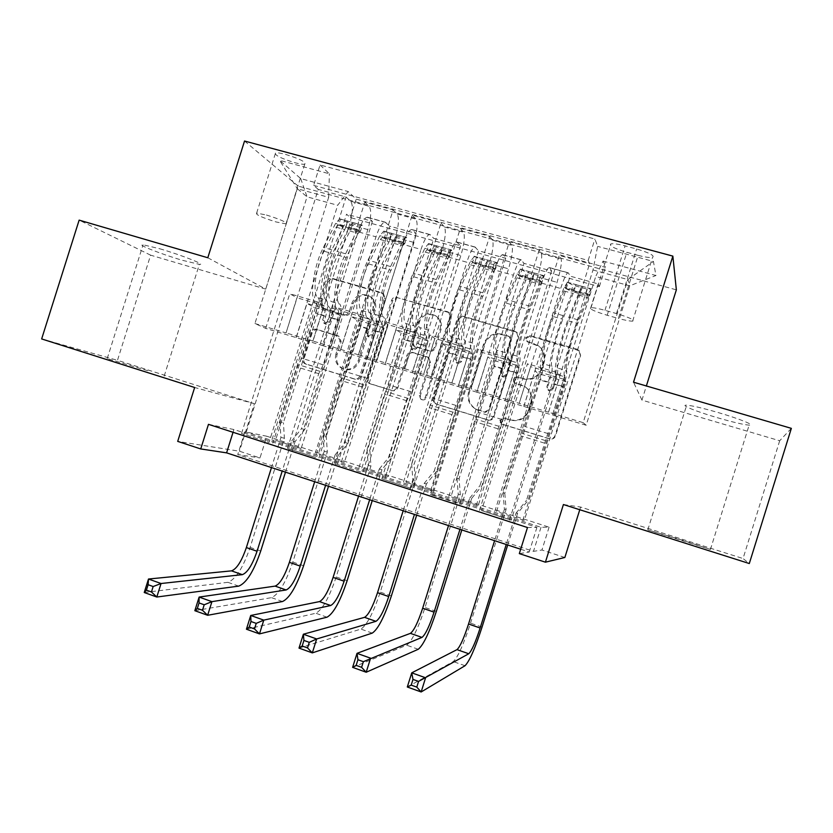 <?xml version="1.0" encoding="UTF-8"?>
<svg xmlns="http://www.w3.org/2000/svg" width="833" height="833" viewBox="0 0 833 833"><rect width="100%" height="100%" fill="white"/><g stroke="black" fill="none" stroke-linecap="round" stroke-linejoin="round"><path stroke-width="0.62" stroke-dasharray="4.17 3.12" d="M526.237 338.323L530.288 336.126L579.154 350.651L580.622 355.566L555.549 435.836C554.434 438.45 552.477 439.48 549.686 438.929L502.039 424.236L500.55 420.467L504.59 418.312L510.629 420.155C519.448 421.914 525.633 418.614 529.184 410.273L531.267 403.62C532.974 396.716 531.006 391.166 525.363 386.97L514.69 383.013L513.388 379.379L517.439 377.214L523.499 379.015C532.329 380.702 538.524 377.38 542.075 369.029L544.157 362.376C545.813 355.951 544.126 350.62 539.097 346.413L527.351 341.811L526.237 338.323M509.994 419.811C518.844 421.571 525.05 418.26 528.611 409.888L530.704 403.214C532.412 396.289 530.444 390.719 524.78 386.512L514.065 382.545L512.764 378.9L516.824 376.714L522.905 378.526C531.766 380.223 537.983 376.88 541.544 368.509L543.637 361.834C545.292 355.379 543.595 350.037 538.555 345.82L526.768 341.197L525.654 337.698L529.715 335.501L577.113 349.214L578.737 350.068L580.216 354.993L555.059 435.534C553.945 438.158 551.977 439.199 549.176 438.637L501.372 423.903L499.873 420.113L503.934 417.958L510.629 420.155M159.78 248.765C181.511 255.065 206.834 265.113 199.358 264.363L182.365 260.292C161.456 254.232 135.717 244.142 143.078 244.777L159.78 248.765M147.608 370.664L107.207 358.606L147.608 370.664M718.098 412.533C739.725 418.822 756.322 425.632 749.127 425.142C743.359 424.653 732.748 422.164 717.296 417.687C696.336 411.575 679.457 404.755 686.663 405.192C692.129 405.619 702.604 408.066 718.098 412.533M679.426 539.263L710.434 549.457L647.793 529.892L679.426 539.263M285.459 154.365C299.87 158.853 306.294 162.133 304.753 164.184C302.952 164.465 299.63 163.966 294.788 162.674C280.534 158.239 274.13 154.969 275.577 152.876C277.337 152.595 280.638 153.085 285.459 154.365M266.393 215.008C280.794 219.516 287.333 222.473 285.99 223.879L276.139 221.963C261.885 217.517 255.387 214.57 256.637 213.113L266.393 215.008M324.079 309.199L323.194 308.814L321.319 303.733L328.067 282.22C329.129 279.711 330.94 278.68 333.512 279.149L382.441 293.31L383.565 293.83L385.273 298.828L360.96 376.329C359.898 378.869 358.055 379.879 355.441 379.359L306.138 364.188C304.16 363.011 303.441 361.251 303.993 358.908L312.156 332.908C313.208 330.409 315.02 329.389 317.581 329.878L339.177 336.449L341.155 341.624L337.084 354.587C335.616 360.793 337.5 365.5 342.748 368.707C350.308 371.362 355.816 368.904 359.283 361.314L375.267 310.355C376.683 304.691 375.121 300.213 370.591 296.902C362.719 293.445 356.857 295.757 353.015 303.826L350.36 312.292C349.287 314.812 347.465 315.832 344.872 315.343L321.975 308.127L320.091 303.014L326.869 281.439C327.931 278.92 329.753 277.889 332.336 278.357L381.399 292.56L382.534 293.081L384.242 298.099L359.856 375.85C358.784 378.39 356.941 379.411 354.327 378.89L304.868 363.677C302.879 362.49 302.16 360.731 302.712 358.377L310.907 332.294C311.959 329.774 313.781 328.764 316.353 329.254L338.011 335.834L339.989 341.041L335.907 354.035L337.084 354.587M266.81 436.242L549.082 527.174L541.002 527.31L244.912 431.775L266.81 436.242L260 457.931L239.467 451.226L177.7 441.386M207.802 257.751L265.717 289.113L150.617 255.158L117.484 360.314L254.398 403.693L239.467 451.226M265.717 289.113L298.099 186.071L676.354 289.842M791.35 428.36L779.688 440.751L641.962 400.121L646.366 385.971M779.688 440.751L743.046 558.537L749.304 563.535M563.41 504.538L580.601 507.058L743.046 558.537M580.601 507.058L579.768 509.723M564.857 557.485L541.95 550.009L533.495 551.352L237.749 454.558L260 457.931M549.082 527.174L541.95 550.009M458.691 320.153C459.785 317.581 461.669 316.55 464.366 317.04L515.658 331.888L517.095 332.606L518.667 337.573L493.844 416.958C492.74 419.561 490.824 420.582 488.086 420.04L437.013 404.38L435.18 403.266L434.066 401.36L434.097 398.695L458.691 320.153L457.9 319.476C458.983 316.904 460.878 315.863 463.585 316.353L515.044 331.253L516.491 331.971L518.064 336.949L493.146 416.604C492.043 419.207 490.127 420.238 487.378 419.686L436.148 403.974L434.305 402.87L433.181 400.954L433.222 398.278L457.9 319.476M448.258 312.375L398.164 297.87C395.54 297.391 393.686 298.422 392.614 300.963L368.28 378.567C367.728 380.91 368.446 382.68 370.435 383.888L392.343 390.677C394.977 391.198 396.841 390.188 397.924 387.637L407.847 355.983C408.92 353.431 410.784 352.411 413.439 352.911L428.672 357.596L430.588 362.792L420.228 395.883L421.737 399.632C423.778 400.381 425.267 399.736 426.204 397.716L451.174 317.967L449.518 312.979L447.425 311.677L398.164 297.87M41.65 338.937L117.484 360.314M150.617 255.158L79.135 220.131M241.539 433.524L318.248 189.403L346.091 197.025L269.028 442.406L241.539 433.524L269.028 442.406M287.51 448.383L364.802 202.148L393.124 209.906L315.468 457.411L287.51 448.383L315.468 457.411M334.272 463.492L412.158 215.122L440.969 223.015L362.719 472.686L334.272 463.492L362.719 472.686M381.847 478.86L460.337 228.325L489.648 236.353L410.784 488.221L381.847 478.86L410.784 488.221M539.19 249.921L459.701 504.027L430.245 494.51L509.359 241.757L539.19 249.921L541.335 253.576C542.356 257.158 541.096 264.936 537.545 276.91L499.831 397.487L519.219 403.339L530.611 366.676L527.445 363.74L481.547 510.556L511.254 520.156L481.547 510.556M598.198 283.918L524.301 520.469L496.562 511.524L570.136 276.139L598.198 283.918L599.364 286.656L350.391 217.58L346.528 214.196L275.536 440.272L301.14 448.529L275.536 440.272M551.581 271.006L478.215 505.61L450.924 496.812L523.967 263.353L551.581 271.006L549.697 267.81L568.481 273.005L570.136 276.139M505.714 258.292L432.879 491.001L406.025 482.338L478.538 250.764L505.714 258.292L502.507 254.606C500.331 255.544 497.707 260.677 494.646 270.007L513.357 275.234C516.418 265.873 518.98 260.708 521.041 259.74L523.967 263.353M460.576 245.787L388.261 476.611L361.834 468.094L433.837 238.384L460.576 245.787L456.692 241.945C454.235 242.778 451.476 247.828 448.414 257.074L466.813 262.218C469.874 252.94 472.582 247.859 474.935 246.984L478.538 250.764M416.156 233.49L344.352 462.461L318.341 454.079L389.844 226.191L416.156 233.49L411.627 229.481C408.888 230.231 405.983 235.187 402.922 244.35L421.029 249.421C424.091 240.216 426.933 235.229 429.568 234.437L433.837 238.384M364.802 202.148L369.134 206.313C371.591 210.187 371.154 217.944 367.842 229.596L331.138 346.538L342.113 311.084L335.689 307.252L291.175 449.06M346.091 197.025L350.641 201.242C353.244 205.137 352.9 212.894 349.61 224.514L313.01 341.072L331.138 346.538M412.158 215.122L415.917 219.152C417.989 222.942 417.333 230.71 413.959 242.455L376.974 360.387L388.053 324.631L382.399 321.017L337.552 464.043M393.124 209.906L397.112 213.987C399.33 217.819 398.768 225.576 395.415 237.28L358.554 354.816L376.974 360.387M460.337 228.325L463.492 232.209C465.168 235.926 464.293 243.694 460.847 255.523L423.591 374.465L434.774 338.406L429.922 335.012L384.721 479.277M440.969 223.015L444.364 226.961C446.207 230.71 445.416 238.477 442 250.275L404.848 368.8L423.591 374.465M509.359 241.757L511.889 245.496C513.17 249.129 512.045 256.897 508.536 268.82L470.999 388.782L482.276 352.421L478.267 349.256L432.712 494.781L461.909 504.215L459.701 504.027M489.648 236.353L492.438 240.154C493.875 243.819 492.844 251.597 489.367 263.478L451.944 383.024L470.999 388.782M524.301 520.469L496.562 511.524M478.215 505.61L450.924 496.812M432.879 491.001L406.025 482.338M388.261 476.611L361.834 468.094M344.352 462.461L318.341 454.079M208.469 424.341L233.917 429.526L536.931 527.372L527.476 527.528M430.245 494.51L432.712 494.781M638.12 255.356L626.843 252.305C613.921 248.401 608.631 245.589 610.964 243.85C613.609 243.434 618.325 244.1 625.104 245.87L636.641 248.973C649.657 252.909 654.957 255.731 652.531 257.418C649.792 257.845 644.992 257.147 638.12 255.356L618.419 318.445L607.184 315.27C594.262 311.334 588.879 308.804 591.024 307.689C593.565 307.596 598.219 308.47 604.966 310.324L616.472 313.562C629.488 317.529 634.871 320.059 632.643 321.132C630.008 321.226 625.26 320.33 618.419 318.445M244.538 141.027L298.099 186.071M318.248 189.403L313.645 185.363L320.049 164.976L594.897 239.009L597.615 246.36L592.992 269.986L548.551 412.2L583.162 422.654L627.843 279.565L629.706 285.834L595.73 276.462L603.071 261.083L605.393 267.351L356.18 199.118L348.163 191.538L337.677 205.272L307.044 196.827L297.308 188.716L328.65 197.327L286.052 332.929L296.933 297.756L289.759 293.726L245.579 434.326M320.049 164.976L329.389 173.795L279.617 160.332L300.723 178.595L348.163 191.538M603.071 261.083L655.946 275.515L653.426 261.458L597.615 246.36M341.363 461.94L383.43 327.775L377.963 324.381L367.082 359.054L340.187 350.901L375.985 236.822C379.046 227.701 382.024 222.796 384.929 222.088L389.844 226.191M340.187 350.901L322.475 345.549L358.169 231.834L375.985 236.822M385.617 476.205L427.985 340.957L423.247 337.761L412.293 372.726L384.971 364.438L421.029 249.421M384.971 364.438L366.968 359.002L402.922 244.35M430.588 490.71L473.269 354.348L469.281 351.359L458.244 386.616L430.494 378.203L466.813 262.218M430.494 378.203L412.189 372.674L448.414 257.074M476.299 505.454L519.292 367.957L516.085 365.187L504.965 400.735L476.768 392.187L513.357 275.234M476.768 392.187L458.16 386.564L494.646 270.007M479.506 510.431L559.245 255.419L561.14 259.011C561.983 262.551 560.63 270.329 557.048 282.345L519.219 403.339M522.77 520.438L566.076 381.795L563.681 379.244L552.477 415.105L504.902 400.694L541.658 283.158C544.72 273.734 547.187 268.518 549.072 267.487L549.697 267.81M523.811 406.41L560.682 288.468C563.743 279.024 566.159 273.765 567.919 272.703L568.481 273.005M358.169 231.834C361.23 222.755 364.26 217.882 367.27 217.215L372.434 221.37L346.528 214.196M313.645 185.363L588.202 260.437L589.608 263.738L559.245 255.419M297.808 447.894L339.583 314.812L333.398 311.219L322.61 345.612L265.706 328.389L254.929 323.527L297.308 188.716L279.617 160.332M254.929 323.527L286.052 332.929M592.992 269.986L627.843 279.565L653.426 261.458M583.162 422.654L586.172 425.257L629.706 285.834L655.946 275.515M586.172 425.257L552.425 415.063L595.73 276.462M520.698 549.239L529.236 552.029L519.323 553.612M265.706 328.389L307.044 196.827L300.723 178.595M296.121 337.584L337.677 205.272M313.01 341.072L285.906 332.856M358.554 354.816L331.013 346.476M404.848 368.8L376.86 360.325M451.944 383.024L423.497 374.413M499.831 397.487L470.916 388.73M548.551 412.2L519.157 403.297M541.002 527.31L533.495 551.352M244.912 431.775L237.749 454.558M536.931 527.372L529.236 552.029M233.917 429.526L233.042 432.296M548.499 412.158L560.005 375.339L557.381 372.559L527.445 363.74M560.005 375.339L530.611 366.676M509.484 520.115L589.608 263.738M588.202 260.437L594.897 239.009M557.381 372.559L511.254 520.156M599.364 286.656L605.393 267.351M494.792 511.41L537.92 373.465L535.025 370.779L523.874 406.452M563.681 379.244L535.025 370.779M566.076 381.795L537.92 373.465M372.434 221.37L301.14 448.529M499.758 397.445L511.181 360.939L482.276 352.421M511.181 360.939L507.672 357.919L478.267 349.256M507.672 357.919L461.909 504.215M448.779 496.572L491.595 359.762L487.909 356.868L476.84 392.239M516.085 365.187L487.909 356.868M519.292 367.957L491.595 359.762M469.281 351.359L441.573 343.175L430.588 378.255M473.269 354.348L446.019 346.289L441.573 343.175M403.516 481.984L446.019 346.289M451.85 382.972L463.179 346.788L458.827 343.529L413.418 488.544M458.827 343.529L429.922 335.012M463.179 346.788L434.774 338.406M423.247 337.761L395.987 329.701L385.075 364.5M427.985 340.957L401.173 333.023L395.987 329.701M358.981 467.615L401.173 333.023M404.744 368.748L415.99 332.867L410.815 329.389L365.76 473.154M410.815 329.389L382.399 321.017M415.99 332.867L388.053 324.631M377.963 324.381L351.141 316.457L340.312 350.964M383.43 327.775L357.034 319.976L351.141 316.457M315.145 453.485L357.034 319.976M358.429 354.764L369.592 319.185L363.625 315.478L318.904 458.015M363.625 315.478L335.689 307.252M369.592 319.185L342.113 311.084M333.398 311.219L307.013 303.42L296.267 337.646M339.583 314.812L313.604 307.127L307.013 303.42M350.391 217.58L356.18 199.118M272.016 439.574L313.604 307.127M312.875 340.999L323.954 305.732L317.227 301.817L272.849 443.135M328.65 197.327L329.389 173.795M317.227 301.817L289.759 293.726M323.954 305.732L296.933 297.756M641.962 400.121L633.517 382.212M254.398 403.693L194.651 387.501M508.911 336.657L509.879 337.136L511.014 340.635L489.242 410.242L485.223 412.397L476.101 409.274C469.874 405.202 467.646 399.507 469.406 392.176L484.233 344.789C487.732 336.532 493.844 333.2 502.57 334.814L509.244 336.511L511.014 340.635M508.276 336.032L501.914 334.179C493.157 332.565 487.024 335.907 483.515 344.196L468.635 391.739C466.876 399.09 469.114 404.807 475.362 408.888L484.504 412.023L488.534 409.867L510.379 340.02M447.425 311.677L448.695 312.281L450.361 317.29L425.299 397.299C424.361 399.33 422.872 399.975 420.821 399.226L419.301 395.467L429.703 362.261L427.777 357.055L412.502 352.349C409.836 351.838 407.972 352.869 406.889 355.431L396.935 387.189C395.852 389.74 393.978 390.76 391.333 390.24L369.352 383.43C367.363 382.222 366.635 380.442 367.197 378.088L391.604 300.234C392.687 297.683 394.54 296.652 397.185 297.131M418.135 323.152C422.154 314.843 428.235 312.594 436.367 316.373C440.803 319.768 442.323 324.256 440.917 329.826L435.232 347.996C434.139 350.558 432.265 351.588 429.599 351.078L414.355 346.403L412.46 341.238L418.135 323.152L417.208 322.486C421.248 314.156 427.339 311.896 435.503 315.686C439.949 319.091 441.469 323.589 440.063 329.181L440.917 329.826M417.208 322.486L411.523 340.645L413.418 345.82L428.703 350.506C431.379 351.016 433.264 349.985 434.357 347.413L440.063 329.181M335.907 354.035C334.429 360.262 336.324 364.979 341.592 368.196C349.173 370.872 354.702 368.394 358.169 360.783L374.215 309.657C375.621 303.983 374.059 299.484 369.519 296.163C361.626 292.706 355.743 295.017 351.89 303.118L349.225 311.604C348.152 314.135 346.32 315.155 343.727 314.666L322.871 308.502M587.265 289.197L585.36 295.288L589.316 295.017L591.232 288.884L587.265 289.197L573.114 285.261L567.492 282.272L553.706 316.665C546.635 334.054 540.419 361.866 543.074 363.761L551.987 366.385C552.643 368.415 551.644 373.85 548.999 382.691L547.541 387.335L548.676 390.583L549.468 390.958L553.133 389.001L554.58 384.346C557.235 375.496 558.245 370.071 557.631 368.04L566.596 370.675C567.158 372.684 566.107 378.12 563.452 386.97L527.945 500.612L517.637 513.17L516.054 513.066L506.235 544.501M591.232 288.884L588.171 293.903L578.102 319.872C569.73 341.061 561.859 374.777 564.68 376.776L555.715 374.132C556.09 375.298 555.486 378.494 553.924 383.711L552.466 388.397L548.791 390.354L547.989 389.979L546.865 386.72L548.322 382.045C549.884 376.839 550.467 373.642 550.072 372.466L541.158 369.842C541.585 371.018 541.013 374.215 539.461 379.421L503.111 492.969L504.808 493.24L540.18 380.067L548.999 382.691M567.492 282.272L564.253 287.229L553.976 313.021C545.407 334.043 537.91 367.717 541.158 369.842M543.074 363.761C543.782 365.812 542.814 371.247 540.18 380.067M589.316 295.017L577.738 323.516C570.824 341.03 564.305 368.884 566.596 370.675M564.68 376.776C565.013 377.932 564.399 381.129 562.827 386.356L526.446 500.404L527.945 500.612M585.36 295.288L571.219 291.331L573.114 285.261M565.586 288.395L571.219 291.331M507.703 544.98L517.637 513.17M407.306 687.006L453.267 661.579C457.858 657.227 463.617 644.409 470.541 623.157L506.079 509.452L504.808 493.24M555.715 374.132C552.737 372.091 560.463 338.385 568.908 317.258L581.653 286.156L575.988 284.73L573.312 289.759L563.118 315.613C554.632 336.699 546.989 370.393 550.072 372.466M551.987 366.385C549.468 364.531 555.798 336.699 562.806 319.268L573.864 291.529L578.768 292.06L579.57 293.122L568.575 320.913C561.609 338.365 555.205 366.208 557.631 368.04M544.355 443.083L520.958 435.878M516.054 513.066L526.446 500.404M503.111 492.969L504.402 509.317L494.594 540.679M504.402 509.317L506.079 509.452M540.378 276.139L538.482 282.179L542.044 281.814L543.949 275.723L540.378 276.139L526.466 272.266L520.604 269.226L518.709 275.296L516.887 277.774L506.245 303.15C498.863 320.278 493.24 348.017 496.593 350.11L505.36 352.682C506.308 354.785 505.485 360.231 502.893 368.998L501.445 373.611L503.319 377.193L506.933 375.246L508.38 370.633C510.983 361.855 511.826 356.409 510.921 354.317L519.74 356.909C520.594 358.992 519.709 364.427 517.106 373.215L481.859 485.931L471.676 498.394L469.708 498.165L459.962 529.34M543.949 275.723L540.534 280.596L530.048 306.211C521.291 327.088 514.159 360.71 517.824 362.959L509.015 360.356C509.557 361.564 509.057 364.76 507.526 369.946L506.079 374.59L502.445 376.537L500.56 372.945L502.007 368.311C503.538 363.136 504.027 359.939 503.455 358.721L494.687 356.139C495.281 357.357 494.823 360.554 493.292 365.718L457.025 478.277L459.087 478.673L494.208 366.426L502.893 368.998M520.604 269.226L517.001 274.036L506.318 299.464C497.374 320.184 490.606 353.775 494.687 356.139M496.593 350.11C497.593 352.224 496.801 357.669 494.208 366.426M542.044 281.814L540.315 284.334L529.871 309.876C522.645 327.13 516.731 354.91 519.74 356.909M517.824 362.959C518.334 364.156 517.824 367.353 516.283 372.549L479.975 485.597L481.859 485.931M538.482 282.179L524.571 278.295L526.466 272.266M518.709 275.296L524.571 278.295M461.815 529.944L471.676 498.394M352.619 667.368L406.691 645.2C411.981 641.139 418.093 628.571 425.028 607.507L460.305 494.74L459.087 478.673M509.015 360.356C505.183 358.065 512.18 324.454 521 303.639L531.569 278.097L534.422 273.005L528.83 271.61L525.925 276.525L515.304 302.025C506.443 322.798 499.529 356.399 503.455 358.721M505.36 352.682C502.143 350.631 507.88 322.871 515.2 305.701L526.716 278.347L531.641 278.899L532.339 279.919L520.864 307.315C513.586 324.516 507.786 352.286 510.921 354.317M497.749 428.745L474.737 421.665M469.708 498.165L479.975 485.597M457.025 478.277L458.244 494.479L448.508 525.581M458.244 494.479L460.305 494.74M494.25 263.29L492.376 269.288L495.552 268.83L497.447 262.78L494.25 263.29L480.568 259.479L474.477 256.397L472.592 262.405L470.603 264.821L459.566 289.842C451.882 306.731 446.842 334.397 450.861 336.678L459.493 339.208C460.722 341.384 460.066 346.83 457.515 355.535L456.078 360.116L457.921 363.657L461.492 361.72L462.919 357.138C465.48 348.423 466.157 342.977 464.96 340.822L473.633 343.363C474.779 345.518 474.071 350.953 471.499 359.689L436.513 471.478L426.454 483.858L424.122 483.504L414.438 514.419M497.447 262.78L493.677 267.518L482.786 292.779C473.665 313.343 467.24 346.882 471.738 349.371L463.065 346.809C463.773 348.059 463.377 351.255 461.878 356.399L460.43 361.001L456.859 362.949L455.005 359.387L456.442 354.785C457.952 349.652 458.337 346.455 457.598 345.195L448.977 342.655C449.737 343.914 449.372 347.111 447.873 352.244L433.379 398.528L429.266 407.67L411.679 463.825L414.116 464.335L448.977 353.005L457.515 355.535M474.477 256.397L470.541 261.052L459.452 286.146C450.143 306.565 444.072 340.051 448.977 342.655M450.861 336.678C452.152 338.864 451.517 344.3 448.977 353.005M495.552 268.83L493.657 271.266L482.807 296.465C475.279 313.479 469.947 341.176 473.633 343.363M471.738 349.371C472.415 350.61 471.999 353.806 470.489 358.961L455.943 405.421L451.903 414.636L434.253 471.02L436.513 471.478M492.376 269.288L478.694 265.456L480.568 259.479M472.592 262.405L478.694 265.456M416.667 515.148L426.454 483.858M299.005 648.105L360.887 629.092C366.843 625.312 373.288 612.984 380.244 592.117L415.271 480.256L414.116 464.335M463.065 346.809C458.41 344.279 464.699 310.761 473.894 290.248L484.858 265.05L487.961 260.073L482.442 258.699L479.308 263.499L468.292 288.655C459.056 309.137 452.85 342.644 457.598 345.195M459.493 339.208C455.599 336.969 460.753 309.282 468.375 292.352L480.349 265.383L485.275 265.946L485.878 266.935L473.946 293.945C466.365 310.907 461.138 338.594 464.96 340.822M451.903 414.636L429.266 407.67M424.122 483.504L434.253 471.02M411.679 463.825L412.835 479.881L403.182 510.733M412.835 479.881L415.271 480.256M448.872 250.66L447.009 256.595L449.82 256.043L451.694 250.056L448.872 250.66L435.399 246.901L429.099 243.767L427.225 249.733L425.08 252.076L413.647 276.764C405.681 293.403 401.194 320.997 405.879 323.464L414.365 325.953C415.875 328.192 415.375 333.637 412.866 342.28L411.44 346.82L413.251 350.339L416.76 348.413L418.187 343.862C420.696 335.21 421.217 329.764 419.749 327.536L428.277 330.045C429.703 332.263 429.151 337.698 426.631 346.372L391.895 457.255L381.962 469.552L379.265 469.083L369.654 499.748M451.694 250.056L451.153 249.848L447.592 254.648L436.305 279.565C426.829 299.838 421.102 333.283 426.392 335.991L417.854 333.471C418.739 334.762 418.437 337.959 416.948 343.071L415.521 347.632L411.991 349.568L410.18 346.049L411.606 341.488C413.085 336.386 413.376 333.179 412.481 331.888L403.995 329.389C404.921 330.691 404.64 333.887 403.172 338.979L388.782 384.888L384.513 393.905L367.061 449.601L369.852 450.236L404.463 339.791L412.866 342.28M429.099 243.767L428.506 243.559L424.83 248.286L413.355 273.037C403.703 293.174 398.309 326.567 403.995 329.389M405.879 323.464C407.431 325.713 406.962 331.159 404.463 339.791M449.82 256.043L447.748 258.417L436.513 283.272C428.693 300.036 423.924 327.661 428.277 330.045M426.392 335.991C427.235 337.271 426.913 340.468 425.434 345.591L410.992 391.677L406.796 400.756L389.282 456.682L391.895 457.255M447.009 256.595L433.545 252.836L435.399 246.901M427.225 249.733L433.545 252.836M372.236 500.591L381.962 469.552M246.422 629.217L315.822 613.244C322.433 609.735 329.212 597.646 336.168 576.967L370.945 466.011L369.852 450.236M417.854 333.471C412.418 330.722 418.02 297.298 427.558 277.077L438.918 252.222L442.271 247.359L436.815 246.006L433.452 250.702L422.05 275.515C412.47 295.694 406.941 329.108 412.481 331.888M414.365 325.953C409.815 323.527 414.407 295.923 422.31 279.232L434.732 252.638L439.668 253.201L440.168 254.159L427.798 280.794C419.926 297.516 415.271 325.12 419.749 327.536M406.796 400.756L384.513 393.905M379.265 469.083L389.282 456.682M367.061 449.601L368.165 465.512L358.575 496.114M368.165 465.512L370.945 466.011M404.224 238.217L402.37 244.111L404.817 243.475L406.681 237.53L404.224 238.217L390.958 234.531L384.44 231.345L382.586 237.259L380.275 239.529L368.488 263.894C360.241 280.305 356.295 307.804 361.605 310.459L369.956 312.906C371.737 315.207 371.393 320.653 368.925 329.243L367.509 333.752L369.279 337.219L372.747 335.303L374.163 330.795C376.631 322.204 376.995 316.759 375.256 314.468L383.649 316.936C385.346 319.216 384.95 324.662 382.472 333.262L347.975 443.26L338.167 455.474L335.126 454.891L325.588 485.306M406.681 237.53L406.056 237.301L402.256 241.987L390.594 266.56C380.764 286.552 375.704 319.903 381.774 322.829L373.371 320.361C374.413 321.684 374.194 324.88 372.747 329.951L371.32 334.481L367.842 336.407L366.072 332.919L367.488 328.389C368.936 323.329 369.134 320.132 368.082 318.8L359.731 316.332C360.814 317.675 360.627 320.872 359.179 325.932L344.893 371.466L340.489 380.358L323.152 435.607L326.286 436.346L360.658 326.786L368.925 329.243M384.44 231.345L383.784 231.105L379.858 235.729L368.009 260.146C358.023 279.992 353.286 313.291 359.731 316.332M361.605 310.459C363.427 312.771 363.105 318.216 360.658 326.786M404.817 243.475L402.589 245.777L390.979 270.298C382.868 286.823 378.651 314.374 383.649 316.936M381.774 322.829C382.774 324.152 382.545 327.348 381.087 332.429L366.749 378.151L362.417 387.106L345.018 442.583L347.975 443.26M402.37 244.111L389.115 240.404L390.958 234.531M382.586 237.259L389.115 240.404M328.514 486.264L338.167 455.474M194.839 610.693L271.506 597.657C278.732 594.418 285.834 582.548 292.799 562.056L327.327 451.986L326.286 436.346M373.371 320.361C367.166 317.383 372.101 284.053 381.983 264.123L393.717 239.602L397.31 234.844L391.916 233.511L388.345 238.103L376.568 262.582C366.645 282.481 361.782 315.801 368.082 318.8M369.956 312.906C364.771 310.293 368.821 282.772 377.005 266.321L389.854 240.091L394.79 240.654L395.196 241.58L382.409 267.862C374.246 284.345 370.133 311.875 375.256 314.468M362.417 387.106L340.489 380.358M335.126 454.891L345.018 442.583M323.152 435.607L324.204 451.382L314.676 481.734M324.204 451.382L327.327 451.986M360.272 225.982L358.44 231.824L360.533 231.095L362.386 225.202L360.272 225.982L347.226 222.349L340.499 219.11L338.656 224.983L336.188 227.19L324.047 251.222C315.54 267.414 312.115 294.84 318.029 297.652L326.255 300.067C328.285 302.431 328.098 307.877 325.672 316.405L324.266 320.872L326.005 324.318L329.42 322.413L330.826 317.935C333.252 309.407 333.46 303.962 331.461 301.598L339.729 304.024C341.686 306.377 341.447 311.823 339.01 320.361L304.763 429.484L295.059 441.615L291.685 440.917L282.21 471.093M362.386 225.202L361.689 224.962L357.638 229.523L345.612 253.784C335.46 273.484 331.045 306.742 337.865 309.886L329.597 307.45C330.784 308.814 330.659 312.011 329.233 317.04L327.827 321.538L324.391 323.454L322.652 319.997L324.058 315.509C325.484 310.48 325.599 307.273 324.391 305.909L316.165 303.483C317.404 304.857 317.311 308.054 315.884 313.083L301.702 358.263L297.152 367.03L279.94 421.842L283.407 422.685L317.529 313.989L325.672 316.405M340.499 219.11L339.76 218.86L335.605 223.369L323.402 247.463C313.083 267.029 308.991 300.234 316.165 303.483M318.029 297.652C320.111 300.026 319.945 305.472 317.529 313.989M360.533 231.095L358.148 233.334L346.174 257.532C337.802 273.828 334.116 301.296 339.729 304.024M337.865 309.886C339.021 311.24 338.885 314.437 337.448 319.476L323.214 364.833L318.737 373.663L301.463 428.693L304.763 429.484M358.44 231.824L345.393 228.18L347.226 222.349M338.656 224.983L345.393 228.18M285.469 472.165L295.059 441.615M144.244 592.513L227.888 582.319C235.718 579.341 243.132 567.69 250.108 547.385L284.397 438.179L283.407 422.685M329.597 307.45C322.642 304.264 326.942 271.027 337.157 251.368L349.246 227.18L353.077 222.526L347.736 221.214L343.956 225.701L331.826 249.858C321.569 269.476 317.352 302.702 324.391 305.909M326.255 300.067C320.455 297.287 323.975 269.84 332.429 253.617L345.685 227.742L350.631 228.315L350.943 229.21L337.74 255.127C329.316 271.381 325.734 298.839 331.461 301.598M318.737 373.663L297.152 367.03M291.685 440.917L301.463 428.693M279.94 421.842L280.929 437.46L271.475 467.573M280.929 437.46L284.397 438.179M529.715 335.501L530.288 336.126M503.934 417.958L504.59 418.312M516.824 376.714L517.439 377.214M349.61 224.514L367.842 229.596M395.415 237.28L413.959 242.455M442 250.275L460.847 255.523M489.367 263.478L508.536 268.82M537.545 276.91L557.048 282.345M541.658 283.158L560.682 288.468M368.425 217.673L386.033 222.536M412.658 229.908L430.546 234.854M457.598 242.33L475.778 247.359M503.278 254.971L521.75 260.073M541.335 253.576L561.14 259.011M492.438 240.154L511.889 245.496M444.364 226.961L463.492 232.209M397.112 213.987L415.917 219.152M350.641 201.242L369.134 206.313M616.472 313.562L636.641 248.973M604.966 310.324L625.104 245.87M607.184 315.27L626.843 252.305M533.87 343.467L534.422 344.071M543.637 361.834L544.157 362.376M541.544 368.509L542.075 369.029M522.905 378.526L523.499 379.015M514.888 382.92L515.502 383.399M520.958 384.742L521.562 385.2M530.704 403.214L531.267 403.62M528.611 409.888L529.184 410.273M501.987 424.164L502.653 424.497M580.216 354.993L580.622 355.566M577.113 349.214L577.529 349.808M527.778 341.697L528.351 342.311M433.222 398.278L434.097 398.695M436.148 403.974L437.013 404.38M487.378 419.686L488.086 420.04M493.146 416.604L493.844 416.958M518.064 336.949L518.667 337.573M515.044 331.253L515.658 331.888M463.585 316.353L464.366 317.04M488.534 409.867L489.242 410.242M484.504 412.023L485.223 412.397M478.163 410.086L478.902 410.471M468.635 391.739L469.406 392.176M483.515 344.196L484.233 344.789M501.914 334.179L502.57 334.814M391.604 300.234L392.614 300.963M367.197 378.088L368.28 378.567M370.029 383.711L371.112 384.169M391.333 390.24L392.343 390.677M396.935 387.189L397.924 387.637M406.889 355.431L407.847 355.983M412.502 352.349L413.439 352.911M426.788 356.618L427.693 357.17M429.703 362.261L430.588 362.792M419.301 395.467L420.228 395.883M425.299 397.299L426.204 397.716M450.361 317.29L451.174 317.967M434.357 347.413L435.232 347.996M428.703 350.506L429.599 351.078M414.407 346.257L415.344 346.84M411.523 340.645L412.46 341.238M343.727 314.666L344.872 315.343M349.225 311.604L350.36 312.292M351.89 303.118L353.015 303.826M374.215 309.657L375.267 310.355M358.169 360.783L359.283 361.314M339.989 341.041L341.155 341.624M337.188 335.501L338.365 336.105M316.353 329.254L317.581 329.878M310.907 332.294L312.156 332.908M302.712 358.377L303.993 358.908M305.472 363.917L306.742 364.427M354.327 378.89L355.441 379.359M359.856 375.85L360.96 376.329M384.242 298.099L385.273 298.828M381.399 292.56L382.441 293.31M332.336 278.357L333.512 279.149M326.869 281.439L328.067 282.22M320.091 303.014L321.319 303.733M546.865 386.72L547.541 387.335M591.128 288.884L567.637 282.345M565.722 288.457L589.212 295.028M548.322 382.045L539.461 379.421M548.072 433.597L524.759 426.465M562.827 386.356L553.924 383.711M554.58 384.346L563.452 386.97M482.036 627.114L470.541 623.157M563.118 315.613L553.976 313.021M578.102 319.872L568.908 317.258M553.706 316.665L562.806 319.268M568.575 320.913L577.738 323.516M573.312 289.759L564.253 287.229M563.941 290.946L572.969 293.476M588.171 293.903L579.06 291.363M578.685 295.069L587.765 297.61M545.49 440.595L522.135 433.42M465.033 665.723L453.267 661.579M573.864 291.529L575.988 284.73M579.57 293.122L581.694 286.323M552.466 388.397L553.133 389.001M500.56 372.945L501.445 373.611M543.866 275.733L520.75 269.298M518.855 275.369L541.96 281.825M502.007 368.311L493.292 365.718M501.633 419.395L478.694 412.377M516.283 372.549L507.526 369.946M508.38 370.633L517.106 373.215M436.336 611.401L425.028 607.507M515.304 302.025L506.318 299.464M530.048 306.211L521 303.639M506.245 303.15L515.2 305.701M520.864 307.315L529.871 309.876M525.925 276.525L517.001 274.036M516.887 277.774L525.769 280.263M540.534 280.596L531.569 278.097M531.392 281.835L540.315 284.334M498.967 426.309L475.987 419.249M418.26 649.271L406.691 645.2M526.716 278.347L528.83 271.61M532.339 279.919L534.442 273.172M506.079 374.59L506.933 375.246M455.005 359.387L456.078 360.116M497.363 262.791L474.633 256.47M472.748 262.478L495.479 268.83M456.442 354.785L447.873 352.244M455.943 405.421L433.379 398.528M470.489 358.961L461.878 356.399M462.919 357.138L471.499 359.689M391.375 595.939L380.244 592.117M468.292 288.655L459.452 286.146M482.786 292.779L473.894 290.248M459.566 289.842L468.375 292.352M473.946 293.945L482.807 296.465M479.308 263.499L470.541 261.052M470.603 264.821L479.339 267.258M493.677 267.518L484.858 265.05M484.879 268.809L493.657 271.266M453.194 412.252L430.588 405.307M372.268 633.101L360.887 629.092M480.349 265.383L482.442 258.699M485.878 266.935L487.971 260.24M460.43 361.001L461.492 361.72M410.18 346.049L411.44 346.82M451.621 250.067L429.255 243.84M427.381 249.806L449.747 256.054M411.606 341.488L403.172 338.979M410.992 391.677L388.782 384.888M425.434 345.591L416.948 343.071M418.187 343.862L426.631 346.372M347.122 580.736L336.168 576.967M422.05 275.515L413.355 273.037M436.305 279.565L427.558 277.077M413.647 276.764L422.31 279.232M427.798 280.794L436.513 283.272M433.452 250.702L424.83 248.286M425.08 252.076L433.67 254.482M447.592 254.648L438.918 252.222M439.116 256.002L447.748 258.417M408.17 398.413L385.918 391.583M327.025 617.191L315.822 613.244M434.732 252.638L436.815 246.006M440.168 254.159L442.25 247.516M415.521 347.632L416.76 348.413M366.072 332.919L367.509 333.752M406.619 237.54L384.607 231.418M382.753 237.332L404.755 243.486M367.488 328.389L359.179 325.932M366.749 378.151L344.893 371.466M381.087 332.429L372.747 329.951M374.163 330.795L382.472 333.262M303.576 565.763L292.799 562.056M376.568 262.582L368.009 260.146M390.594 266.56L381.983 264.123M368.488 263.894L377.005 266.321M382.409 267.862L390.979 270.298M388.345 238.103L379.858 235.729M380.275 239.529L388.73 241.893M402.256 241.987L393.717 239.602M394.092 243.392L402.589 245.777M363.854 384.804L341.967 378.088M282.512 601.53L271.506 597.657M389.854 240.091L391.916 233.511M395.196 241.58L397.268 235M371.32 334.481L372.747 335.303M322.652 319.997L324.266 320.872M362.334 225.222L340.666 219.194M338.823 225.056L360.481 231.116M324.058 315.509L315.884 313.083M323.214 364.833L301.702 358.263M337.448 319.476L329.233 317.04M330.826 317.935L339.01 320.361M260.719 551.03L250.108 547.385M331.826 249.858L323.402 247.463M345.612 253.784L337.157 251.368M324.047 251.222L332.429 253.617M337.74 255.127L346.174 257.532M343.956 225.701L335.605 223.369M336.188 227.19L344.518 229.523M357.638 229.523L349.246 227.18M349.787 230.991L358.148 233.334M320.247 371.414L298.693 364.792M238.727 586.13L227.888 582.319M345.685 227.742L347.736 221.214M350.943 229.21L352.994 222.682M327.827 321.538L329.42 322.413M164.184 376.099L199.358 264.363M710.434 549.457L749.127 425.142M285.99 223.879L304.753 164.184M549.072 267.487L567.919 272.703M502.507 254.606L521.041 259.74M456.692 241.945L474.935 246.984M411.627 229.481L429.568 234.437M367.27 217.215L384.929 222.088M632.643 321.132L652.531 257.418M591.024 307.689L610.964 243.85M256.637 213.113L275.577 152.876M647.793 529.892L686.663 405.192M107.207 358.606L143.078 244.777M538.555 345.82L539.097 346.413M514.065 382.545L514.69 383.013M524.78 386.512L525.363 386.97M501.372 423.903L502.039 424.236M578.737 350.068L579.154 350.651M526.768 341.197L527.351 341.811M435.378 403.661L436.253 404.057M516.491 331.971L517.095 332.606M509.244 336.511L509.879 337.136M475.362 408.888L476.101 409.274M369.352 383.43L370.435 383.888M427.777 357.055L428.672 357.596M420.821 399.226L421.737 399.632M435.503 315.686L436.367 316.373M413.418 345.82L414.355 346.403M448.695 312.281L449.518 312.979M369.519 296.163L370.591 296.902M341.592 368.196L342.748 368.707M338.011 335.834L339.177 336.449M304.868 363.677L306.138 364.188M382.534 293.081L383.565 293.83M321.975 308.127L323.194 308.814M547.989 389.979L548.676 390.583M567.148 282.127L576.353 284.688M581.684 286.167L590.93 288.749M565.42 288.343L575.78 291.227M578.768 292.071L589.17 294.976M579.643 292.591L581.653 286.156M501.726 376.204L502.601 376.86M520.177 269.059L529.236 271.579M534.463 273.037L543.564 275.567M518.511 275.234L528.695 278.076M531.641 278.899L541.866 281.752M532.433 279.367L534.422 273.005M456.192 362.647L457.265 363.365M473.967 256.2L482.88 258.678M488.023 260.115L496.978 262.603M472.363 262.333L482.38 265.133M485.275 265.946L495.343 268.757M485.993 266.362L487.961 260.073M411.387 349.308L412.647 350.068M428.506 243.559L437.273 245.995M442.344 247.401L451.153 249.848M426.954 249.65L436.815 252.399M439.668 253.201L449.57 255.97M440.324 253.576L442.271 247.359M367.28 336.168L368.717 336.98M383.784 231.105L392.405 233.511M397.393 234.896L406.056 237.301M382.285 237.166L391.979 239.873M394.79 240.664L404.526 243.382M395.383 240.997L397.31 234.844M323.87 323.235L325.484 324.099M339.76 218.86L348.246 221.224M353.15 222.588L361.689 224.962M338.323 224.879L347.861 227.544M350.62 228.325L360.21 231.001M351.162 228.627L353.077 222.526"/><path stroke-width="1.25" d="M646.366 385.971L676.354 289.842L672.856 256.116L244.538 141.027L207.802 257.751L79.135 220.131L41.65 338.937L194.651 387.501L177.7 441.386L200.732 448.945L226.586 452.86L520.698 549.239M579.768 509.723L564.857 557.485L545.417 562.181L519.323 553.612L527.476 527.528L208.469 424.341L200.732 448.945M672.856 256.116L633.517 382.212L791.35 428.36L749.304 563.535L563.41 504.538L545.417 562.181M233.042 432.296L226.586 452.86M494.594 540.679L468.552 624.011C463.887 638.317 460.035 646.856 456.994 649.636L411.741 672.845L425.59 677.781L421.154 691.973L465.033 665.723C469.448 661.287 475.122 648.418 482.036 627.114L507.703 544.98M506.235 544.501L480.141 627.999C475.476 642.337 471.686 650.927 468.771 653.749L418.562 681.404L412.991 679.416L411.21 685.111L416.781 687.11L418.562 681.404M416.781 687.11L421.154 691.973L407.306 687.006L411.741 672.845L412.991 679.416M407.306 687.006L411.21 685.111M448.508 525.581L422.664 608.225C417.979 622.397 413.897 630.779 410.398 633.361L357.013 653.343L370.591 658.185L366.197 672.241L418.26 649.271C423.372 645.127 429.401 632.507 436.336 611.401L461.815 529.944M459.962 529.34L434.066 612.14C429.391 626.354 425.361 634.767 421.977 637.401L363.375 661.683L357.919 659.726L356.149 665.369L361.605 667.327L363.375 661.683M361.605 667.327L366.197 672.241L352.619 667.368L357.013 653.343L357.919 659.726M352.619 667.368L356.149 665.369M403.182 510.733L377.516 592.69C372.83 606.736 368.509 614.952 364.562 617.347L303.358 634.225L316.675 638.963L312.313 652.885L372.268 633.101C378.057 629.238 384.419 616.857 391.375 595.939L416.667 515.148M414.438 514.419L388.73 596.553C384.044 610.62 379.786 618.888 375.943 621.324L316.675 638.963L309.272 642.337L303.92 640.431L302.171 646.012L307.523 647.928L309.272 642.337M307.523 647.928L312.313 652.885L299.005 648.105L303.358 634.225L303.92 640.431M299.005 648.105L302.171 646.012M358.575 496.114L333.096 577.404C328.4 591.326 323.86 599.385 319.476 601.603L250.733 615.472L263.79 620.127L259.469 633.903L327.025 617.191C333.46 613.609 340.166 601.457 347.122 580.736L372.236 500.591M369.654 499.748L344.133 581.205C339.437 595.147 334.949 603.259 330.68 605.518L263.79 620.127L256.22 623.376L250.972 621.501L249.244 627.03L254.492 628.915L256.22 623.376M254.492 628.915L259.469 633.903L246.422 629.217L250.733 615.472L250.972 621.501M246.422 629.217L249.244 627.03M314.676 481.734L289.384 562.369C284.678 576.155 279.93 584.068 275.129 586.109L199.118 597.074L211.926 601.645L207.646 615.285L282.512 601.53C289.592 598.229 296.61 586.297 303.576 565.763L328.514 486.264M325.588 485.306L300.244 566.107C295.538 579.924 290.842 587.879 286.146 589.962L211.926 601.645L204.2 604.779L199.045 602.936L197.327 608.423L202.471 610.266L204.2 604.779M202.471 610.266L207.646 615.285L194.839 610.693L199.118 597.074L199.045 602.936M194.839 610.693L197.327 608.423M271.475 467.573L246.36 547.573C241.653 561.234 236.697 569.001 231.491 570.865L148.482 579.029L161.05 583.516L156.802 597.032L238.727 586.13C246.412 583.09 253.742 571.386 260.719 551.03L285.469 472.165M282.21 471.093L257.053 551.248C252.347 564.941 247.432 572.74 242.33 574.655L161.05 583.516L153.157 586.536L148.107 584.735L146.41 590.16L151.45 591.971L153.157 586.536M151.45 591.971L156.802 597.032L144.244 592.513L148.482 579.029L148.107 584.735M144.244 592.513L146.41 590.16M480.141 627.999L468.552 624.011M468.771 653.749L456.994 649.636M434.066 612.14L422.664 608.225M421.977 637.401L410.398 633.361M388.73 596.553L377.516 592.69M375.943 621.324L364.562 617.347M344.133 581.205L333.096 577.404M330.68 605.518L319.476 601.603M300.244 566.107L289.384 562.369M286.146 589.962L275.129 586.109M257.053 551.248L246.36 547.573M242.33 574.655L231.491 570.865"/></g></svg>
